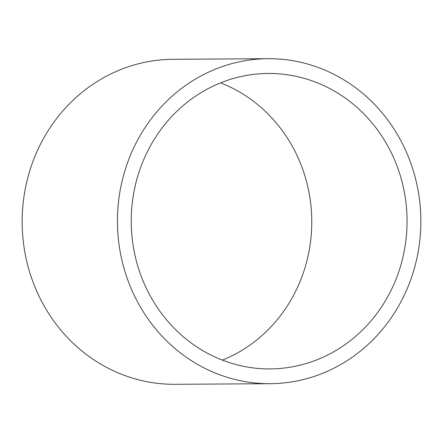 <?xml version="1.0" encoding="UTF-8"?>
<svg xmlns="http://www.w3.org/2000/svg" width="443" height="443" viewBox="0 0 443 443"><rect width="100%" height="100%" fill="white"/><g stroke="black" fill="none" stroke-linecap="round" stroke-linejoin="round"><path stroke-width="0.66" d="M220.592 82.869A147.729 137.917 -90.4 0 1 308.555 253.662A147.729 137.917 -90.4 0 1 222.408 360.131M134.445 189.338A147.729 137.917 -90.4 0 1 268.181 73.46A147.729 137.917 -90.4 0 1 403.844 253.036A147.729 137.917 -90.4 0 1 270.114 368.914A147.729 137.917 -90.4 0 1 134.445 189.338M417.317 256.22A162.503 151.711 -90.4 0 1 270.208 383.688A162.503 151.711 -90.4 0 1 120.978 186.154A162.503 151.711 -90.4 0 1 268.081 58.692A162.503 151.711 -90.4 0 1 417.317 256.22M270.208 383.688L174.919 384.308A162.503 151.711 -90.4 0 1 25.683 186.78A162.503 151.711 -90.4 0 1 172.792 59.312L268.081 58.692"/></g></svg>
